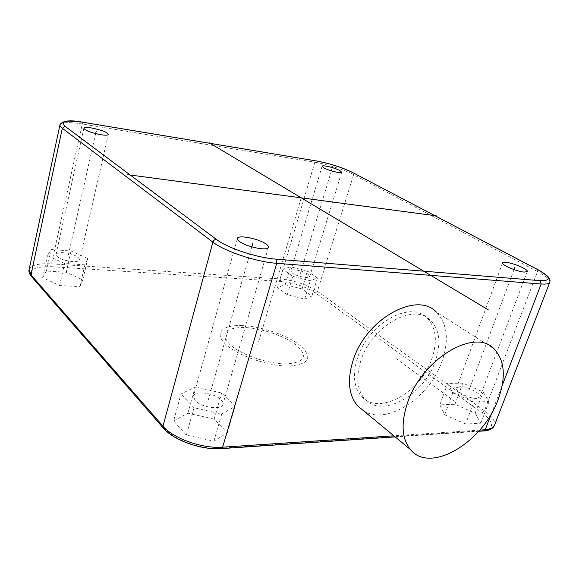 <?xml version="1.0" encoding="UTF-8"?>
<svg xmlns="http://www.w3.org/2000/svg" width="579" height="579" viewBox="0 0 579 579"><rect width="100%" height="100%" fill="white"/><g stroke="black" fill="none" stroke-linecap="round" stroke-linejoin="round"><path stroke-width="0.43" stroke-dasharray="2.9 2.17" d="M63.589 252.733C73.338 254.072 78.693 256.432 79.67 259.812C79.077 261.201 76.602 261.788 72.245 261.563C62.416 260.239 56.995 257.879 55.997 254.485C56.619 253.052 59.152 252.466 63.589 252.733M71.058 250.996L87.747 258.524L84.903 264.842L64.559 263.481L47.456 255.65L51.111 249.484L71.058 250.996L66.267 272.246L82.804 279.874L87.747 258.524M82.804 279.874L79.873 286.605L59.615 285.563L42.665 277.616L46.392 271.037L66.267 272.246M311.893 296.064L304.655 299.09L287.22 294.747L277.551 287.488L285.165 284.694L302.079 288.935L311.893 296.064L317.466 278.029L310.286 280.757L292.757 276.335L282.957 269.286L290.52 266.781L307.521 271.102L317.466 278.029M465.567 424.067L444.737 414.709L439.816 404.866L454.964 404.251L475.135 413.196L480.809 423.162L465.567 424.067L473.825 402.137L452.764 392.88L447.632 383.443L462.787 383.124L483.161 391.969L489.052 401.536L473.825 402.137M173.628 420.904L187.907 413.225L214.136 419.102L227.33 432.831L213.854 441.162L186.351 435.104L173.628 420.904L181.003 394.017L195.224 386.96L221.656 393.011L235.132 406.306L221.743 414.007L194.008 407.761L181.003 394.017M79.873 286.605L84.903 264.842M59.615 285.563L64.559 263.481M42.665 277.616L47.456 255.65M46.392 271.037L51.111 249.484M304.655 299.09L310.286 280.757M302.079 288.935L307.521 271.102M285.165 284.694L290.52 266.781M277.551 287.488L282.957 269.286M287.22 294.747L292.757 276.335M308.028 274.229L309.714 276.624C309.258 279.02 296.868 276.523 292.402 273.114L290.796 270.777C291.309 268.388 303.49 270.849 308.028 274.229M444.737 414.709L452.764 392.88M480.809 423.162L489.052 401.536M475.135 413.196L483.161 391.969M454.964 404.251L462.787 383.124M439.816 404.866L447.632 383.443M476.575 398.359C469.193 398.895 454.32 391.064 456.549 387.894L459.943 386.591C467.304 386.142 481.989 393.821 479.832 397.078L476.575 398.359M187.907 413.225L195.224 386.96M186.351 435.104L194.008 407.761M213.854 441.162L221.743 414.007M227.33 432.831L235.132 406.306M214.136 419.102L221.656 393.011M195.109 400.581L193.451 396.036C194.92 390.275 214.845 393.076 221.033 399.807C222.734 401.536 223.342 403.122 222.85 404.562C221.504 410.308 201.087 407.442 195.109 400.581M357.359 358.35C352.473 374.468 353.769 387.018 361.245 396C378.138 416.467 420.94 392.526 431.927 358.51C437.724 341.082 436.117 327.569 427.121 317.987C410.62 299.9 367.774 323.596 357.359 358.35M360.746 360.941C355.817 377.11 357.091 389.696 364.56 398.685C381.431 419.167 424.335 395.059 435.401 360.934C441.249 343.448 439.671 329.907 430.689 320.317C414.217 302.209 371.248 326.064 360.746 360.941M363.88 411.032C387.264 425.731 430.045 397.158 442.146 360.934C449.232 339.902 447.321 323.618 436.4 312.088L494.234 349.014M301.218 197.83L257.669 345.019M95.644 133.633L67.881 257.105M331.412 170.863L300.262 273.672M514.014 269.597L468.179 392.417M251.8 246.886L208.194 400.19M395.877 358.43L454.681 401.276M241.32 325.579C260.68 326.086 287.336 335.089 300.248 345.554C313.181 357.583 309.381 364.415 288.841 366.066C268.714 366.297 238.143 355.817 226.042 344.628C213.637 333.432 221.808 324.913 241.32 325.579M286.294 363.901C268.222 364.068 240.9 354.71 229.964 344.671C220.085 333.634 224.609 327.902 243.542 327.468C260.999 327.902 285.15 336.059 296.738 345.511C308.296 356.346 304.815 362.476 286.294 363.901M51.835 266.731L280.663 281.365C293.929 282.747 305.517 286.605 315.425 292.952L482.155 412.841C494.546 422.656 494.741 428.59 482.741 430.631L220.404 448.211C201.68 449.796 174.293 440.112 164.892 428.677L32.728 277.059C28.205 269.662 34.574 266.224 51.835 266.731L51.502 263.865L280.178 278.933C294.378 280.431 306.783 284.564 317.401 291.331L484.457 410.757C491.991 416.243 495.378 420.998 494.604 425.008M280.663 281.365L280.178 278.933L314.824 162.221L82.261 123.993C68.995 121.923 61.562 122.176 59.963 124.746L59.919 124.955M315.425 292.952L317.401 291.331L353.617 174.648C344.708 169.886 326.665 164.11 314.824 162.221L316.329 160.904M482.155 412.841L484.457 410.757L537.515 271.544L353.617 174.648L352.937 172.636M482.741 430.631L483.537 430.95M479.745 430.117L393.829 435.813M220.404 448.211L221.113 448.638M164.892 428.677L163.466 428.243M32.728 277.059L31.498 276.567M29.051 269.872L29.116 269.575C31.071 265.095 38.532 263.192 51.502 263.865L82.261 123.993L83.528 122.343M549.855 282.111C550.108 279.592 545.99 276.074 537.515 271.544L537.044 269.235M491.405 413.616L502.152 385.621M108.36 134.466L79.67 259.812M341.69 172.252L309.714 276.624M322.09 166.303L290.796 270.777M502.594 262.953L456.549 387.894M527.237 271.602L479.832 397.078M237.376 238.562L193.451 396.036M268.388 247.45L222.85 404.562M478.739 431.275L395.153 436.906M361.245 396L364.56 398.685M427.121 317.987L430.689 320.317M83.854 128.277L55.997 254.485"/><path stroke-width="0.87" d="M91.431 127.952C101.434 129.971 107.079 132.142 108.36 134.466C107.889 135.312 105.429 135.406 100.985 134.748C90.889 132.721 85.185 130.543 83.875 128.205C84.389 127.337 86.908 127.257 91.431 127.952M339.728 170.487L341.69 172.252C341.516 173.765 328.836 170.704 323.979 167.953L322.105 166.238C322.351 164.74 334.8 167.751 339.728 170.487M524.154 272.094C516.83 271.623 500.849 264.675 502.652 262.801L505.872 262.316C513.175 262.844 528.931 269.648 527.237 271.602L524.154 272.094M239.612 241.573C237.839 240.271 237.115 239.178 237.441 238.309C238.345 234.589 258.972 238.765 266.022 244.027C267.947 245.395 268.736 246.538 268.388 247.45C267.65 251.192 246.459 246.907 239.612 241.573M436.4 312.088C416.742 290.709 365.407 319.203 352.944 360.941C347.168 380.099 348.652 395.008 357.409 405.684L363.88 411.032M407.428 403.064C400.834 423.285 401.812 438.759 410.359 449.485C430.103 474.346 483.067 442.305 498.099 399.64C506.118 377.53 504.83 360.659 494.234 349.014C475.207 327.352 421.7 358.966 407.428 403.064M436.313 215.851L127.785 174.699M209.272 142.774L488.437 309.946M96.165 131.317L95.644 133.633M331.905 169.227L331.412 170.863M514.926 267.158L514.014 269.597M252.958 242.811L251.8 246.886M65.087 126.316L216.394 239.417C227.388 248.007 256.815 257.785 275.894 259.131L540.207 280.685C551.925 280.858 550.795 277.023 536.834 269.192L352.727 172.578C342.001 167.382 329.907 163.502 316.445 160.962L83.622 122.401C65.977 119.831 59.796 121.141 65.087 126.316L62.322 128.285L212.891 242.138C224.609 251.409 256.265 261.94 276.726 263.307L541.17 284C546.011 284.354 548.849 283.855 549.688 282.509L549.855 282.111M494.604 425.008L494.307 425.782C493.113 428.062 490.08 429.386 485.209 429.756L479.745 430.117M483.537 430.95L485.209 429.756L491.405 413.616M393.829 435.813L222.64 447.176C202.541 448.87 173.034 438.433 162.974 426.187L30.969 274.815L29.116 269.575L59.919 124.955M221.113 448.638L222.64 447.176L276.726 263.307L275.894 259.131M163.466 428.243L162.974 426.187L212.891 242.138C213.55 240.35 214.715 239.445 216.394 239.417M31.498 276.567L30.969 274.815L62.322 128.285C60.469 126.873 59.688 125.694 59.963 124.746C62.525 120.555 70.32 119.744 83.347 122.314L83.622 122.401M502.152 385.621L541.17 284L540.207 280.685M536.834 269.192L537.298 269.365C552.699 277.848 549.949 280.576 549.688 282.509L494.307 425.782C492.758 428.8 489.327 430.515 484.022 430.921L478.739 431.275M352.727 172.578L537.044 269.235M316.445 160.962L83.528 122.343M395.153 436.906L221.547 448.609C201.695 450.296 173.36 440.329 163.162 427.888L31.223 276.255C29.29 273.708 28.559 271.58 29.051 269.872M352.937 172.636C342.037 167.36 329.835 163.452 316.329 160.904M357.409 405.684L410.359 449.485"/></g></svg>

